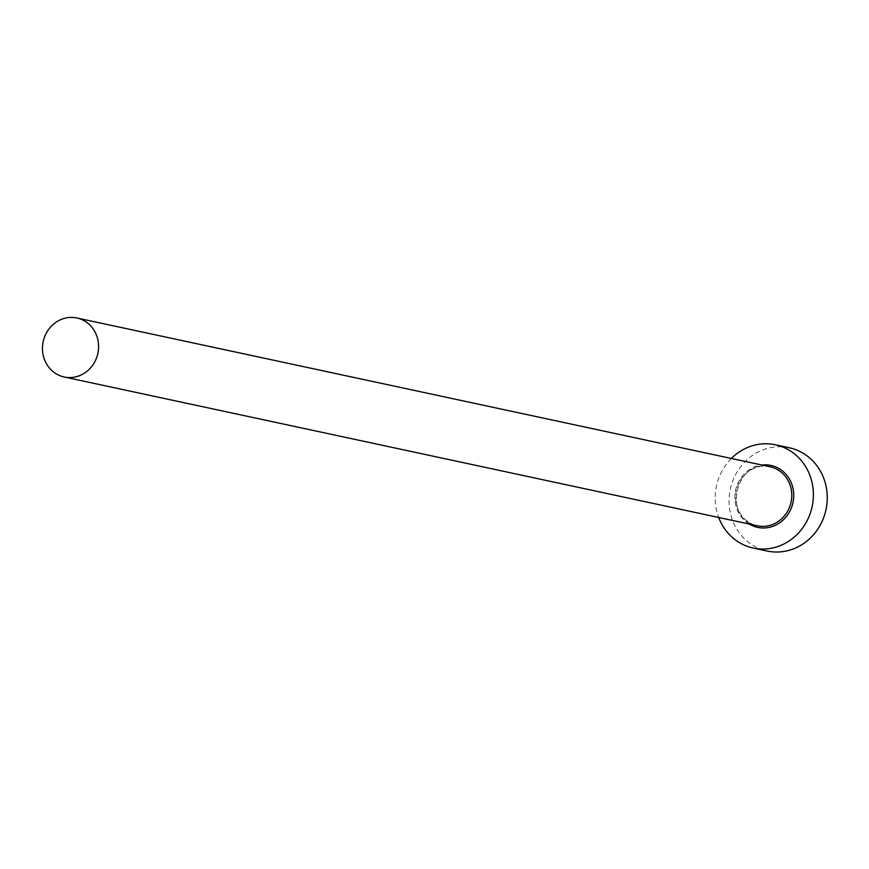 <?xml version="1.0" encoding="UTF-8"?>
<svg xmlns="http://www.w3.org/2000/svg" width="869" height="869" viewBox="0 0 869 869"><rect width="100%" height="100%" fill="white"/><g stroke="black" fill="none" stroke-linecap="round" stroke-linejoin="round"><path stroke-width="0.65" stroke-dasharray="4.34 3.26" d="M789.248 447.752A52.803 48.925 -77.9 0 0 730.775 487.183A52.803 48.925 -77.9 0 0 763.525 550.099A52.803 48.925 -77.9 0 0 767.077 551.011M731.361 458.474A52.803 48.925 -77.9 0 0 718.696 517.479M749.197 524.029A31.686 29.361 102.1 0 1 735.587 490.246A31.686 29.361 102.1 0 1 761.863 465.024M770.064 466.783A30.176 27.96 -77.9 0 0 736.651 489.312A30.176 27.96 -77.9 0 0 755.367 525.267A30.176 27.96 -77.9 0 0 757.399 525.788L755.378 525.267C721.694 517.272 736.727 457.507 770.064 466.783"/><path stroke-width="1.3" d="M62.166 376.473A30.176 27.96 -77.9 0 0 64.197 376.994A30.176 27.96 -77.9 0 0 97.61 354.454A30.176 27.96 -77.9 0 0 78.894 318.51A30.176 27.96 -77.9 0 0 76.863 317.989A30.176 27.96 -77.9 0 0 43.45 340.518A30.176 27.96 -77.9 0 0 62.166 376.473M718.696 517.479A52.803 48.925 -77.9 0 0 749.643 547.122A52.803 48.925 -77.9 0 0 753.206 548.035A52.803 48.925 -77.9 0 0 811.679 508.604A52.803 48.925 -77.9 0 0 778.928 445.688A52.803 48.925 -77.9 0 0 775.365 444.776A52.803 48.925 -77.9 0 0 731.361 458.474M753.206 548.035L767.077 551.011A52.803 48.925 -77.9 0 0 825.55 511.58A52.803 48.925 -77.9 0 0 792.8 448.665A52.803 48.925 -77.9 0 0 789.248 447.752L775.365 444.776M761.863 465.024A31.686 29.361 102.1 0 1 773.073 465.98A31.686 29.361 102.1 0 1 792.409 504.867A31.686 29.361 102.1 0 1 755.498 526.831A31.686 29.361 102.1 0 1 749.197 524.029M64.197 376.994L757.399 525.788A30.176 27.96 -77.9 0 0 790.812 503.26A30.176 27.96 -77.9 0 0 772.096 467.305A30.176 27.96 -77.9 0 0 770.064 466.783L76.863 317.989"/></g></svg>
